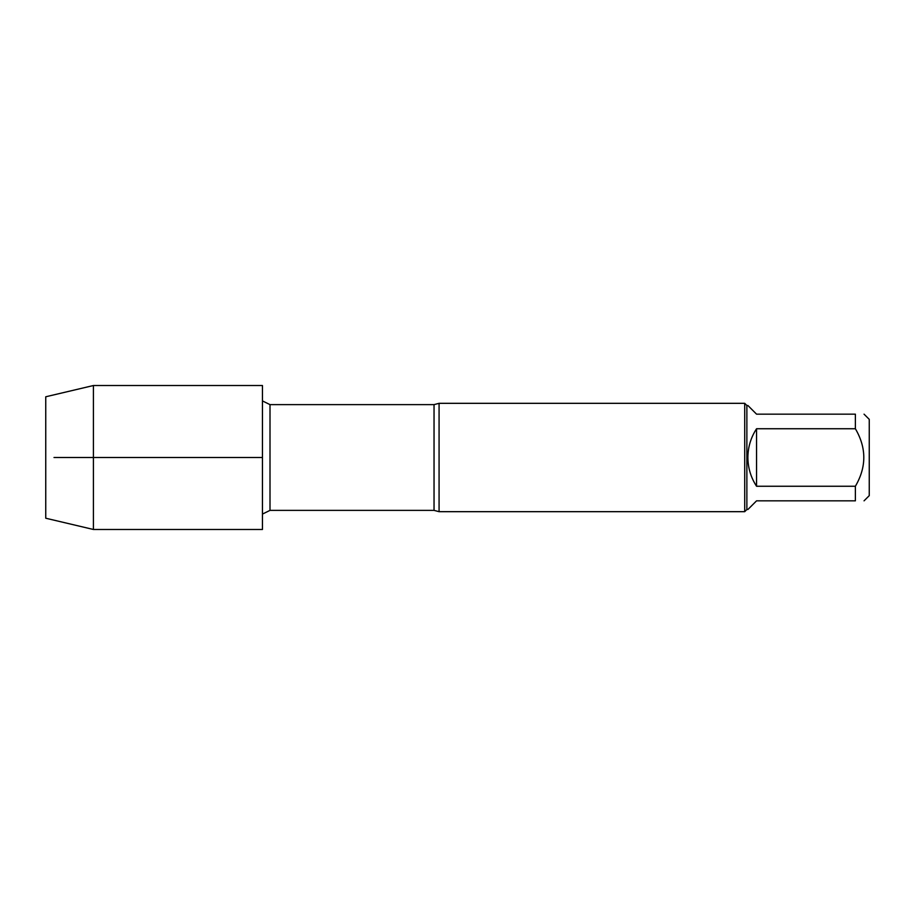 <?xml version="1.0" encoding="UTF-8"?>
<svg xmlns="http://www.w3.org/2000/svg" width="915" height="915" viewBox="0 0 915 915"><rect width="100%" height="100%" fill="white"/><g stroke="black" fill="none" stroke-linecap="round" stroke-linejoin="round"><path stroke-width="1.37" d="M439.074 403.321L439.074 511.679L744.707 511.679L744.707 403.321L439.074 403.321L434.042 404.624L270.005 404.624L270.005 510.376L262.456 514.081M864.046 414.163L869.25 419.356L869.25 495.644L864.046 500.837M756.556 500.837L747.887 509.506L746.869 509.506L746.869 405.494L747.887 405.494L756.556 414.163L855.376 414.163C866.608 414.163 866.608 414.163 855.376 414.163L855.376 428.746C866.608 447.915 866.608 467.073 855.376 486.254L855.376 500.837C866.608 500.837 866.608 500.837 855.376 500.837L756.556 500.837M756.556 428.746C750.86 437.484 747.967 447.069 747.887 457.5C747.967 467.931 750.86 477.516 756.556 486.254L756.556 428.746L855.376 428.746M756.556 486.254L855.376 486.254M93.422 457.5L93.422 529.476L262.456 529.476L262.456 385.524L93.422 385.524L93.422 457.5M93.422 529.476L45.75 518.222L45.75 396.778L93.422 385.524M54.008 457.5L262.456 457.5L54.008 457.5M439.074 511.679L434.042 510.376L434.042 404.624M434.042 510.376L270.005 510.376M270.005 404.624L262.456 400.919M746.869 405.494L744.707 403.321M746.869 509.506L744.707 511.679"/></g></svg>
